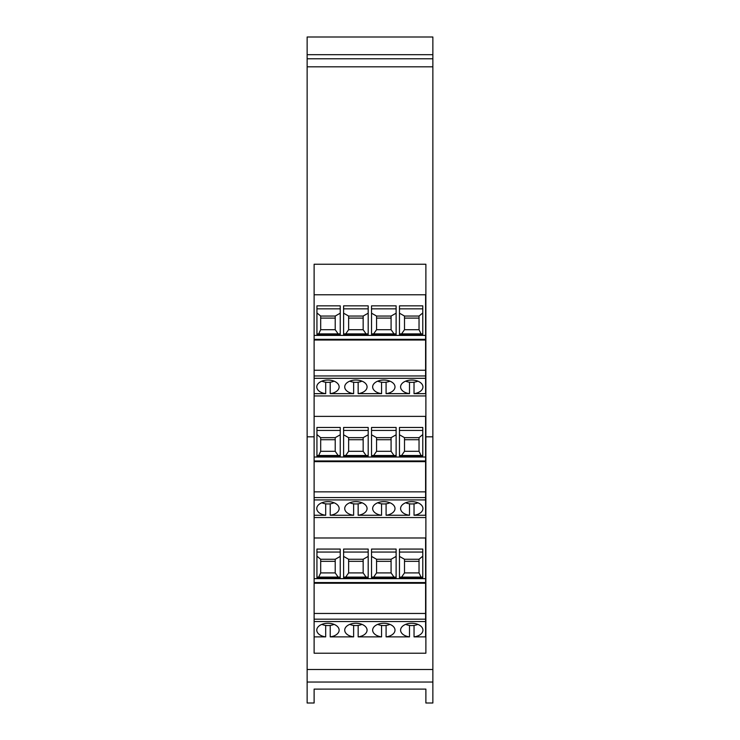 <?xml version="1.0" encoding="UTF-8"?>
<svg xmlns="http://www.w3.org/2000/svg" width="740" height="740" viewBox="0 0 740 740"><rect width="100%" height="100%" fill="white"/><g stroke="black" fill="none" stroke-linecap="round" stroke-linejoin="round"><path stroke-width="1.11" d="M377.835 381.109L377.835 381.211A10.619 6.54 180 0 0 383.829 382.349A10.619 6.54 180 0 0 389.943 381.156M349.9 381.109L349.9 381.211A10.619 6.54 180 0 0 355.894 382.349A10.619 6.54 180 0 0 362.008 381.156M321.956 381.109L321.956 381.211A10.619 6.54 180 0 0 327.95 382.349A10.619 6.54 180 0 0 334.073 381.156M405.77 381.109L405.77 381.211A10.619 6.54 180 0 0 411.764 382.349A10.619 6.54 180 0 0 417.878 381.156M377.835 502.719L377.835 502.821A10.619 6.54 180 0 0 383.829 503.959A10.619 6.54 180 0 0 389.943 502.765M349.9 502.719L349.9 502.821A10.619 6.54 180 0 0 355.894 503.959A10.619 6.54 180 0 0 362.008 502.765M321.956 502.719L321.956 502.821A10.619 6.54 180 0 0 327.95 503.959A10.619 6.54 180 0 0 334.073 502.765M405.77 502.719L405.77 502.821A10.619 6.54 180 0 0 411.764 503.959A10.619 6.54 180 0 0 417.878 502.765M316.84 509.268A11.174 6.882 180 0 1 316.776 508.528A11.174 6.882 0 0 1 327.95 501.646A11.174 6.882 0 0 1 339.133 508.528A11.174 6.882 0 0 1 330.216 515.262L330.216 503.81M372.72 509.268A11.174 6.882 180 0 1 372.655 508.528A11.174 6.882 0 0 1 383.829 501.646A11.174 6.882 0 0 1 395.003 508.528A11.174 6.882 0 0 1 386.095 515.262L386.095 503.81M400.654 509.268A11.174 6.882 180 0 1 400.59 508.528A11.174 6.882 0 0 1 411.764 501.646A11.174 6.882 0 0 1 422.938 508.528A11.174 6.882 0 0 1 414.03 515.262L414.03 503.81M344.785 509.268A11.174 6.882 180 0 1 344.72 508.528A11.174 6.882 0 0 1 355.894 501.646A11.174 6.882 0 0 1 367.068 508.528A11.174 6.882 0 0 1 358.151 515.262L358.151 503.81M316.84 387.658A11.174 6.882 180 0 1 316.776 386.918A11.174 6.882 0 0 1 327.95 380.036A11.174 6.882 0 0 1 339.133 386.918A11.174 6.882 0 0 1 330.207 393.652L330.207 382.201M372.72 387.658A11.174 6.882 180 0 1 372.655 386.918A11.174 6.882 0 0 1 383.829 380.036A11.174 6.882 0 0 1 395.003 386.918A11.174 6.882 0 0 1 386.086 393.652L386.086 382.201M400.654 387.658A11.174 6.882 180 0 1 400.59 386.918A11.174 6.882 0 0 1 411.764 380.036A11.174 6.882 0 0 1 422.938 386.918A11.174 6.882 0 0 1 414.021 393.652L414.021 382.201M344.785 387.658A11.174 6.882 180 0 1 344.72 386.918A11.174 6.882 0 0 1 355.894 380.036A11.174 6.882 0 0 1 367.068 386.918A11.174 6.882 0 0 1 358.151 393.652L358.151 382.201M377.835 624.329L377.835 624.421A10.619 6.54 180 0 0 383.829 625.568A10.619 6.54 180 0 0 389.943 624.375M349.9 624.329L349.9 624.421A10.619 6.54 180 0 0 355.894 625.568A10.619 6.54 180 0 0 362.008 624.375M321.956 624.329L321.956 624.421A10.619 6.54 180 0 0 327.95 625.568A10.619 6.54 180 0 0 334.073 624.375M405.77 624.329L405.77 624.421A10.619 6.54 180 0 0 411.764 625.568A10.619 6.54 180 0 0 417.878 624.375M316.84 630.878A11.174 6.882 180 0 1 316.776 630.129A11.174 6.882 0 0 1 327.95 623.256A11.174 6.882 0 0 1 339.133 630.129A11.174 6.882 0 0 1 330.225 636.872L330.225 625.42M372.72 630.878A11.174 6.882 180 0 1 372.655 630.129A11.174 6.882 0 0 1 383.829 623.256A11.174 6.882 0 0 1 395.003 630.129A11.174 6.882 0 0 1 386.095 636.872L386.095 625.42M400.654 630.878A11.174 6.882 180 0 1 400.59 630.129A11.174 6.882 0 0 1 411.764 623.256A11.174 6.882 0 0 1 422.938 630.129A11.174 6.882 0 0 1 414.039 636.872L414.039 625.42M344.785 630.878A11.174 6.882 180 0 1 344.72 630.129A11.174 6.882 0 0 1 355.894 623.256A11.174 6.882 0 0 1 367.068 630.129A11.174 6.882 0 0 1 358.16 636.872L358.16 625.42M432.863 37L307.137 37L307.137 54.677L432.863 54.677L432.863 37L307.137 37M414.021 393.652L425.593 393.652L425.593 378.316L314.121 378.316L314.121 264.236L425.879 264.236L425.879 436.813L432.863 436.813L432.863 54.677M432.863 436.813L432.863 703L425.879 703L425.879 689.107L314.121 689.116L425.879 689.107M432.863 58.775L307.137 58.775L307.137 54.677M314.121 689.107L314.121 703L307.137 703L307.137 58.775M425.879 517.547L314.121 517.547M314.121 537.98L425.593 537.98L425.593 578.634L314.121 578.634M425.879 395.946L314.121 395.946M314.121 416.38L425.593 416.38L425.593 457.024L314.121 457.024M314.121 294.77L425.593 294.77L425.593 335.414L314.121 335.414M307.137 436.813L314.121 436.813L314.121 378.316M314.121 619.177L425.593 619.177L425.593 613.46L314.121 613.46L314.121 653.216L425.879 653.216L425.879 436.813M314.121 436.813L314.121 613.46M425.593 619.177L425.593 636.872L414.039 636.872M409.498 625.42L409.498 636.872L386.095 636.872M381.562 625.42L381.562 636.872L358.16 636.872M353.628 625.42L353.628 636.872L330.225 636.872M325.683 625.42L325.683 636.872L314.121 636.872M409.498 636.872A11.174 6.882 0 0 1 400.59 630.129M325.683 636.872A11.174 6.882 0 0 1 316.776 630.129M320.688 561.327L335.22 561.327M404.503 561.327L419.034 561.327M381.562 636.872A11.174 6.882 0 0 1 372.655 630.129M318.681 577.107L320.688 572.908L320.688 559.264L335.22 559.264L340.243 556.406L340.243 577.107L316.933 577.107L316.933 556.166L320.688 559.264M348.623 561.327L363.155 561.327M425.593 613.46L425.593 578.634M419.034 559.264L419.034 572.908L404.503 572.908L404.503 559.264L399.471 556.406L399.471 577.107L422.781 577.107L422.781 556.166L419.034 559.264L404.503 559.264M353.628 636.872A11.174 6.882 0 0 1 344.72 630.129M338.134 577.107L335.22 572.908L335.22 559.264M425.593 583.24L314.121 583.24M376.568 561.327L391.09 561.327M371.536 577.755L371.536 549.071L396.122 549.071L396.122 577.755L371.536 577.755M394.013 577.107L391.09 572.908L391.09 559.264L396.122 556.406L396.122 577.107L371.536 577.107L371.536 556.406L376.568 559.264L376.568 572.908L373.644 577.107M391.09 559.264L376.568 559.264M391.09 572.908L376.568 572.908M399.471 577.755L399.471 549.071L422.781 549.071L422.781 577.755L399.471 577.755M401.589 577.107L404.503 572.908M419.034 572.908L421.042 577.107M320.688 572.908L335.22 572.908M316.933 577.755L316.933 549.071L340.243 549.071L340.243 577.755L316.933 577.755M368.187 556.406L363.155 559.264L348.623 559.264L343.601 556.406L343.601 577.107L368.187 577.107L368.187 556.406M366.069 577.107L363.155 572.908L363.155 559.264M368.187 549.071L368.187 577.755L343.601 577.755L343.601 549.071L368.187 549.071M363.155 572.908L348.623 572.908L348.623 559.264M345.71 577.107L348.623 572.908M314.121 497.576L425.593 497.576L425.593 515.262L414.03 515.262M409.507 503.81L409.507 515.262L386.095 515.262M381.562 503.81L381.562 515.262L358.151 515.262M353.628 503.81L353.628 515.262L330.216 515.262M325.693 503.81L325.693 515.262L314.121 515.262M409.507 515.262A11.174 6.882 0 0 1 400.59 508.528M325.693 515.262A11.174 6.882 0 0 1 316.776 508.528M320.688 439.717L335.22 439.717M404.503 439.717L419.034 439.717M381.562 515.262A11.174 6.882 0 0 1 372.655 508.528M318.681 455.498L320.688 451.298L320.688 437.654L335.22 437.654L340.243 434.796L340.243 455.498L316.933 455.498L316.933 434.556L320.688 437.654M348.623 439.717L363.155 439.717M425.593 497.576L425.593 457.024M419.034 437.654L419.034 451.298L404.503 451.298L404.503 437.654L399.471 434.796L399.471 455.498L422.781 455.498L422.781 434.556L419.034 437.654L404.503 437.654M353.628 515.262A11.174 6.882 0 0 1 344.72 508.528M338.134 455.498L335.22 451.298L335.22 437.654M425.593 461.631L314.121 461.631M425.593 491.85L314.121 491.85M376.568 439.717L391.09 439.717M371.536 456.145L371.536 427.461L396.122 427.461L396.122 456.145L371.536 456.145M394.013 455.498L391.09 451.298L391.09 437.654L396.122 434.796L396.122 455.498L371.536 455.498L371.536 434.796L376.568 437.654L376.568 451.298L373.644 455.498M391.09 437.654L376.568 437.654M391.09 451.298L376.568 451.298M399.471 456.145L399.471 427.461L422.781 427.461L422.781 456.145L399.471 456.145M401.589 455.498L404.503 451.298M419.034 451.298L421.042 455.498M320.688 451.298L335.22 451.298M316.933 456.145L316.933 427.461L340.243 427.461L340.243 456.145L316.933 456.145M368.187 434.796L363.155 437.654L348.623 437.654L343.601 434.796L343.601 455.498L368.187 455.498L368.187 434.796M366.069 455.498L363.155 451.298L363.155 437.654M368.187 427.461L368.187 456.145L343.601 456.145L343.601 427.461L368.187 427.461M363.155 451.298L348.623 451.298L348.623 437.654M345.71 455.498L348.623 451.298M409.507 382.201L409.507 393.652L386.086 393.652M381.572 382.201L381.572 393.652L358.151 393.652M353.637 382.201L353.637 393.652L330.207 393.652M325.702 382.201L325.702 393.652L314.121 393.652M409.507 393.652A11.174 6.882 0 0 1 400.59 386.918M325.702 393.652A11.174 6.882 0 0 1 316.776 386.918M320.688 318.108L335.22 318.108M404.503 318.108L419.034 318.108M381.572 393.652A11.174 6.882 0 0 1 372.655 386.918M318.681 333.897L320.688 329.698L320.688 316.045L335.22 316.045L340.243 313.196L340.243 333.897L316.933 333.897L316.933 312.946L320.688 316.045M348.623 318.108L363.155 318.108M314.121 375.966L425.593 375.966L425.593 335.414M419.034 316.045L419.034 329.698L404.503 329.698L404.503 316.045L399.471 313.196L399.471 333.897L422.781 333.897L422.781 312.946L419.034 316.045L404.503 316.045M353.637 393.652A11.174 6.882 0 0 1 344.72 386.918M338.134 333.897L335.22 329.698L335.22 316.045M425.593 375.966L425.593 378.316M425.593 340.021L314.121 340.021M425.593 370.24L314.121 370.24M376.568 318.108L391.09 318.108M371.536 334.536L371.536 305.851L396.122 305.851L396.122 334.536L371.536 334.536M394.013 333.897L391.09 329.698L391.09 316.045L396.122 313.196L396.122 333.897L371.536 333.897L371.536 313.196L376.568 316.045L376.568 329.698L373.644 333.897M391.09 316.045L376.568 316.045M391.09 329.698L376.568 329.698M399.471 334.536L399.471 305.851L422.781 305.851L422.781 334.536L399.471 334.536M401.589 333.897L404.503 329.698M419.034 329.698L421.042 333.897M320.688 329.698L335.22 329.698M316.933 334.536L316.933 305.851L340.243 305.851L340.243 334.536L316.933 334.536M368.187 313.196L363.155 316.045L348.623 316.045L343.601 313.196L343.601 333.897L368.187 333.897L368.187 313.196M366.069 333.897L363.155 329.698L363.155 316.045M368.187 305.851L368.187 334.536L343.601 334.536L343.601 305.851L368.187 305.851M363.155 329.698L348.623 329.698L348.623 316.045M345.71 333.897L348.623 329.698M432.863 66.813L307.137 66.813M425.879 264.245L314.121 264.245M432.863 669.496L307.137 669.496M432.863 682.049L307.137 682.049M314.121 582.556L425.593 582.556M425.593 621.535L314.121 621.535M371.536 552.059L396.122 552.059M399.471 552.059L422.781 552.059M316.933 552.059L340.243 552.059M343.601 552.059L368.187 552.059M314.121 460.946L425.593 460.946M425.593 499.926L314.121 499.926M371.536 430.449L396.122 430.449M399.471 430.449L422.781 430.449M316.933 430.449L340.243 430.449M343.601 430.449L368.187 430.449M314.121 339.336L425.593 339.336M371.536 308.848L396.122 308.848M399.471 308.848L422.781 308.848M316.933 308.848L340.243 308.848M343.601 308.848L368.187 308.848"/></g></svg>
